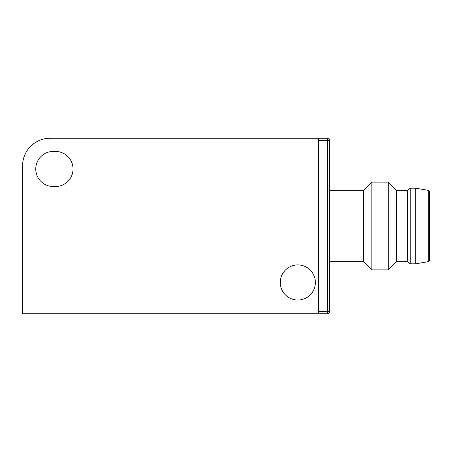 <?xml version="1.0" encoding="UTF-8"?>
<svg xmlns="http://www.w3.org/2000/svg" width="452" height="452" viewBox="0 0 452 452"><rect width="100%" height="100%" fill="white"/><g stroke="black" fill="none" stroke-linecap="round" stroke-linejoin="round"><path stroke-width="0.68" d="M428.304 190.365L429.4 190.913L429.4 261.087L428.304 261.635L415.693 263.827L415.693 188.173L428.304 190.365L428.304 261.635M407.472 190.365L407.472 261.635L396.506 261.635L396.506 190.365L407.472 190.365L410.213 188.173L410.213 263.827L415.693 263.827M407.472 261.635L410.213 263.827M329.621 261.635L363.611 261.635L363.611 190.365L371.832 182.139L388.279 182.139L388.279 269.861L396.506 261.635M363.611 261.635L371.832 269.861L371.832 182.139M329.621 140.476L327.423 140.476L327.423 311.524L318.654 311.524L318.654 140.476L327.423 140.476L327.423 138.278L318.654 138.278L318.654 313.722L327.423 313.722A2.192 2.192 0 0 0 329.621 311.524L329.621 140.476A2.192 2.192 0 0 0 327.423 138.278M297.823 300.015A17.543 17.543 0 0 1 280.274 282.472A17.543 17.543 0 0 1 297.823 264.923A17.543 17.543 0 0 1 315.366 282.472A17.543 17.543 0 0 1 297.823 300.015M318.654 313.722L22.6 313.722L22.6 165.692A27.414 27.414 0 0 1 50.014 138.278L318.654 138.278M55.494 151.437A17.543 17.543 0 0 1 73.038 168.98A17.543 17.543 0 0 1 55.494 186.523L53.302 186.523A17.543 17.543 0 0 1 35.759 168.98A17.543 17.543 0 0 1 53.302 151.437L55.494 151.437M327.423 313.722L327.423 311.524L329.621 311.524M410.213 188.173L415.693 188.173M329.621 190.365L363.611 190.365M396.506 190.365L388.279 182.139M371.832 269.861L388.279 269.861"/></g></svg>

